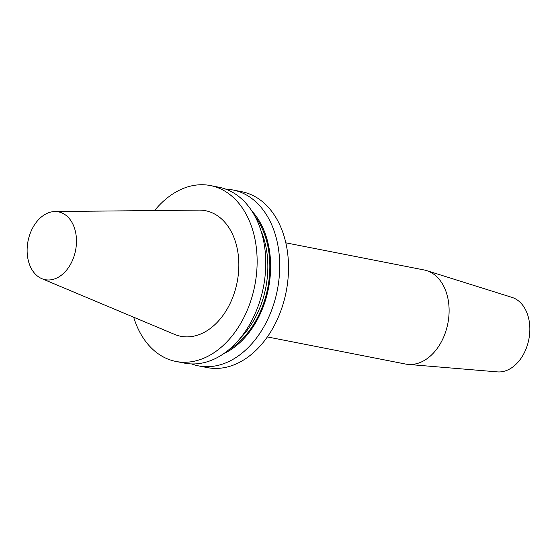 <?xml version="1.0" encoding="UTF-8"?>
<svg xmlns="http://www.w3.org/2000/svg" width="557" height="557" viewBox="0 0 557 557"><rect width="100%" height="100%" fill="white"/><g stroke="black" fill="none" stroke-linecap="round" stroke-linejoin="round"><path stroke-width="0.84" d="M133.659 317.212A89.614 62.816 -78.9 0 0 175.88 361.437A89.614 62.816 -78.9 0 0 254.772 285.595A89.614 62.816 -78.9 0 0 210.393 185.558A89.614 62.816 -78.9 0 0 154.588 210.546M54.976 211.542L199.023 210.107A63.999 44.859 101.1 0 1 221.867 219.235A63.999 44.859 101.1 0 1 232.144 298.879A63.999 44.859 101.1 0 1 174.626 334.409L41.81 278.646A34.548 24.216 -78.9 0 0 72.863 259.465A34.548 24.216 -78.9 0 0 67.306 216.464A34.548 24.216 -78.9 0 0 54.976 211.542A34.548 24.216 -78.9 0 0 29.11 236.69A34.548 24.216 -78.9 0 0 36.289 275.054A34.548 24.216 -78.9 0 0 41.81 278.646M198.452 365.865L207.26 367.592A89.614 62.816 -78.9 0 0 286.159 291.75A89.614 62.816 -78.9 0 0 241.78 191.719L232.965 189.986A89.614 62.816 101.1 0 1 278.674 250.232A89.614 62.816 101.1 0 1 253.679 341.573A89.614 62.816 101.1 0 1 198.452 365.865A89.614 62.816 101.1 0 1 191.58 363.93M225.877 189.185A89.614 62.816 101.1 0 1 232.965 189.986M251.827 210.985A81.503 57.127 101.1 0 1 245.721 336.616A81.503 57.127 101.1 0 1 223.851 353.556M210.393 185.558L219.005 187.249A89.614 62.816 101.1 0 1 264.714 247.489A89.614 62.816 101.1 0 1 239.719 338.83A89.614 62.816 101.1 0 1 238.354 340.431A89.614 62.816 101.1 0 1 184.492 363.129L175.88 361.437M426.62 270.605A47.944 33.608 -78.9 0 1 436.389 276.363A47.944 33.608 101.1 0 1 445.885 331.109A47.944 33.608 101.1 0 1 408.211 364.417L497.366 371.888A38.078 26.687 -78.9 0 0 527.284 345.431A38.078 26.687 -78.9 0 0 519.744 301.957A38.078 26.687 -78.9 0 0 511.987 297.389L426.62 270.605A47.944 33.608 -78.9 0 0 424.1 269.964L285.825 242.824M408.211 364.417A47.944 33.608 101.1 0 1 405.635 364.062L267.36 336.922M254.96 216.29A80.382 56.341 101.1 0 1 245.073 336.017A80.382 56.341 101.1 0 1 228.753 349.831M260.989 230.716A78.969 55.352 101.1 0 1 243.513 334.799A78.969 55.352 101.1 0 1 243.27 335.07A78.969 55.352 101.1 0 1 239.788 338.747"/></g></svg>
